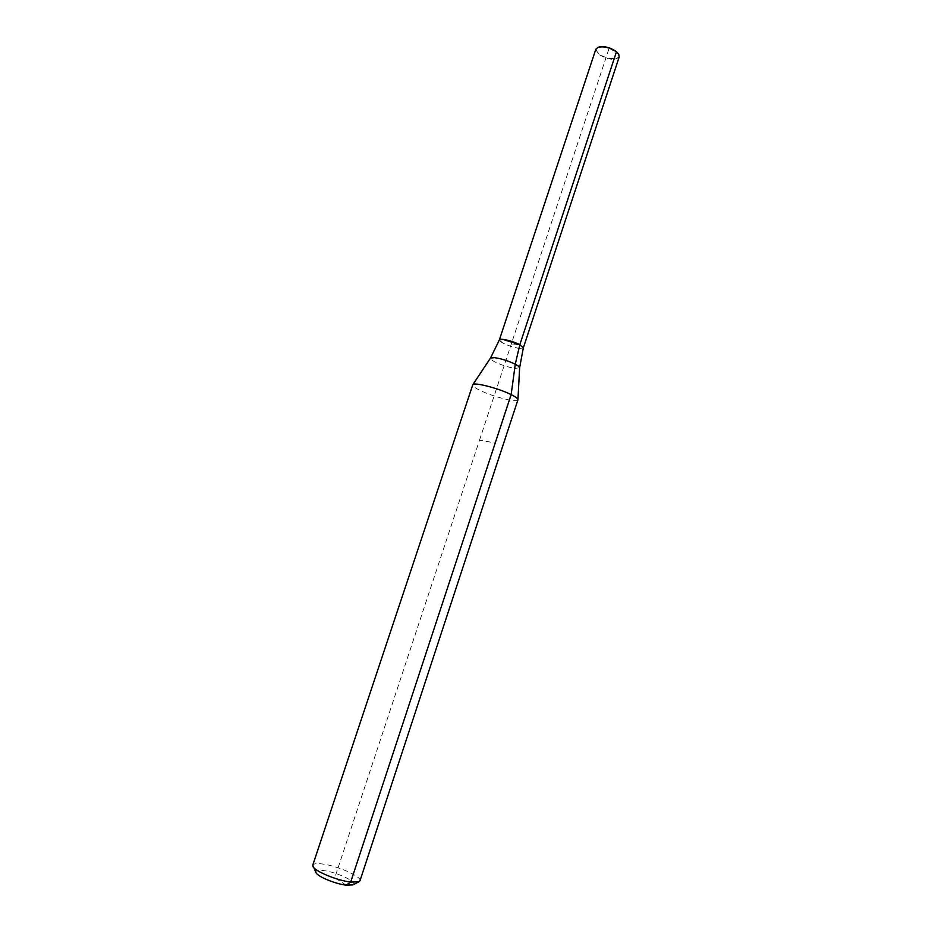 <?xml version="1.0" encoding="UTF-8"?>
<svg xmlns="http://www.w3.org/2000/svg" width="932" height="932" viewBox="0 0 932 932"><rect width="100%" height="100%" fill="white"/><g stroke="black" fill="none" stroke-linecap="round" stroke-linejoin="round"><path stroke-width="0.7" stroke-dasharray="4.66 3.5" d="M519.87 348.452C512.716 347.904 498.177 341.893 499.342 339.935L502.977 343.139C513.019 347.601 519.811 349.174 523.341 347.869L519.87 348.452M517.924 399.84C517.644 403.032 492.737 396.729 479.863 390.298C474.889 387.852 472.501 386.046 472.71 384.881M359.973 880.81C362.094 876.744 337.559 865.816 322.495 863.999C316.705 863.242 313.455 863.638 312.744 865.199M352.867 884.887C358.762 882.604 337.198 872.131 323.649 870.581C317.742 869.871 315.202 870.581 316.03 872.702M619.197 56.945C614.922 60.743 608.095 59.881 598.705 54.371L595.839 49.221M618.545 54.056C622.296 60.207 606.441 59.986 599.206 53.881C595.839 51.015 595.478 48.825 598.099 47.299M346.168 885.155L334.774 877.781L479.526 440.114L495.23 442.968M479.526 440.114L511.33 343.931L519.811 344.735L511.33 343.931L608.876 48.988L616.227 51.47M519.625 367.721L515.419 368.408C508.662 367.383 501.824 365.228 494.915 361.942C491.572 360.206 490.104 358.913 490.488 358.086"/><path stroke-width="1.4" d="M598.099 47.299L595.839 49.221L499.342 339.935L490.488 358.086L494.438 357.643C501.288 358.645 508.231 360.835 515.268 364.214L519.811 344.735C513.066 341.007 499.505 337.85 499.342 339.935L502.686 339.353L519.811 344.735L523.341 347.869L619.197 56.945L618.732 54.347L616.436 51.866L519.811 344.735L523.341 347.869L519.625 367.721L517.924 399.84L359.973 880.81L359.018 881.765L350.688 882.08L346.168 885.155L352.867 884.887L359.018 881.765M346.168 885.155C335.462 883.979 317.521 876.534 316.03 872.702L312.744 865.199L472.78 384.741C473.572 381.829 498.573 388.213 511.144 394.62C515.664 396.869 517.924 398.558 517.959 399.688M312.942 866.539C314.748 871.245 337.302 880.577 350.688 882.08L511.144 394.62L515.268 364.214C518.157 365.728 519.613 366.893 519.625 367.721M598.309 47.206C603.936 45.843 609.901 47.264 616.227 51.47L618.545 54.056M597.773 47.416C603.621 46.006 609.843 47.485 616.436 51.866L616.227 51.47M490.488 358.086L472.78 384.741"/></g></svg>
